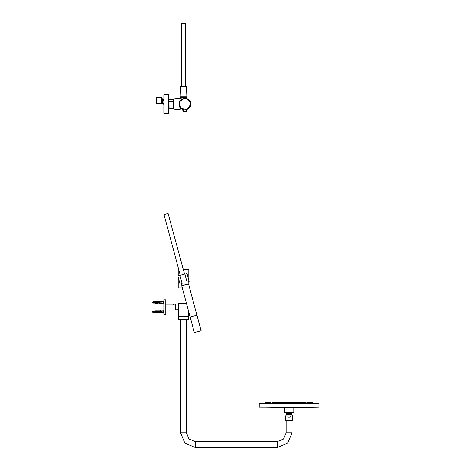 <?xml version="1.0" encoding="UTF-8"?>
<svg xmlns="http://www.w3.org/2000/svg" width="471" height="471" viewBox="0 0 471 471"><rect width="100%" height="100%" fill="white"/><g stroke="black" fill="none" stroke-linecap="round" stroke-linejoin="round"><path stroke-width="0.71" d="M286.138 432.79L286.138 421.062L292.002 421.062L292.002 432.79L287.704 443.158L277.337 447.45L277.337 441.586L283.56 439.007L286.138 432.79L292.002 432.79M175.294 309.141L178.403 309.141L178.379 316.471L188.641 316.471L188.641 311.543M178.379 309.2L178.833 307.092L178.379 303.277L186.428 303.277M178.379 316.618L188.641 316.618L188.641 319.261L178.379 319.261L178.379 316.618M165.768 304.16L175.294 304.16L175.294 310.024L165.768 310.024M285.991 420.621L292.144 420.621M188.789 280.369L188.789 269.559L183.313 269.559M178.756 269.559L178.232 269.559L178.232 275.882M182.342 288.034L178.232 288.034L178.232 277.225M179.951 275.423L177.897 275.977L180.057 284.048L182.112 283.495L179.951 275.423L184.379 274.234L184.909 274.098L187.069 282.17L184.909 274.098L186.958 273.545L189.124 281.617L187.069 282.17M155.583 311.39L155.583 310.895L155.583 311.39L161.983 311.29L155.583 311.443L155.583 312.667L156.001 312.008L156.001 312.597L156.078 311.902L156.384 312.526L156.001 312.526M154.977 311.278L154.977 312.291M156.955 312.585L157.102 311.837L157.585 312.591L157.338 311.902L157.031 312.597L157.414 312.526L157.031 312.526M158.439 312.526L158.056 312.526L158.439 312.52L158.362 311.902L158.056 312.32L157.985 312.026L158.509 312.026M159.463 312.52L159.392 311.902L159.08 312.52L159.463 312.196L159.969 312.656M159.01 310.978L159.463 311.066M163.861 310.801L163.861 312.762M155.583 302.135L155.583 301.511L155.583 302.135L161.983 302.029L155.583 302.194L155.583 303.289L156.001 302.747L156.001 303.212L156.384 303.189L156.078 302.647L156.001 303.071L156.313 302.959M154.977 301.893L154.977 302.906M157.432 303.236L157.102 302.647L157.561 303.283L158.126 302.594L158.509 302.776M156.955 303.13L157.031 302.747L157.031 303.212L157.338 303.03M158.439 302.747L157.985 302.983M159.01 302.776L159.392 302.594L159.534 303.236L159.392 302.647L159.08 302.747M156.56 301.54L156.384 301.776M157.585 301.54L157.408 301.776M159.157 301.77L159.463 301.776M163.861 301.416L163.861 303.383M163.243 313.015L163.096 310.548L163.243 313.015M152.698 311.325L152.698 312.238L152.098 311.784L152.904 311.325L152.993 312.397L152.993 311.166L152.993 312.397M158.238 311.996L158.333 312.397M157.102 312.073L157.102 312.491M157.19 311.996L157.031 312.273M156.184 311.996L156.278 312.397M155.548 310.907L155.047 311.166L155.012 312.338M154.729 312.238L154.635 311.166L154.635 312.397L154.953 312.238M154.317 312.238L154.229 311.166L154.229 312.397L154.635 312.397M154.317 311.325L154.541 312.238M153.911 312.238L153.817 311.166L153.817 312.397L154.229 312.397M153.911 311.325L154.135 312.238M153.499 312.238L153.405 311.166L153.405 312.397L153.817 312.397M153.499 311.325L153.723 312.238M153.087 311.325L153.405 312.397M163.243 303.63L163.096 301.169L163.243 303.63M152.698 301.946L152.698 302.853L152.098 302.4L152.904 301.946L152.993 303.012L152.993 301.781L152.993 303.012M155.012 301.84L155.047 303.012L155.548 303.277L155.548 302.199L155.047 302.264M154.729 302.853L154.635 301.781L154.635 303.012L154.953 302.853M154.317 302.853L154.229 301.781L154.229 303.012L154.635 303.012M154.317 301.946L154.541 302.853M153.911 302.853L153.817 301.781L153.817 303.012L154.229 303.012M153.911 301.946L154.135 302.853M153.499 302.853L153.405 301.781L153.405 303.012L153.817 303.012M153.499 301.946L153.723 302.853M153.087 301.946L153.405 303.012M163.861 307.092L163.861 314.422L165.768 314.422L165.768 299.762L163.861 299.762L163.861 307.092M276.33 403.117L274.181 403.117M308.552 403.117L308.264 402.24L307.563 402.24L308.187 402.24M313.268 403.117L311.949 403.117M265.844 403.117L259.821 403.117L259.233 403.706L318.902 403.706L318.314 403.117L265.844 403.117M265.42 407.079L318.843 407.079L293.215 407.492L265.42 407.079M318.667 407.079L260.775 407.079M270.501 402.24L269.818 402.293L270.548 402.293M272.809 402.24L273.339 402.293M276.083 402.24L275.458 402.24L276.083 402.24M281.528 402.24L281.046 402.24M283.306 402.24L284.502 402.293M279.75 402.24L280.475 402.24L280.581 402.752L280.628 402.293L281.458 402.24M283.725 402.24L284.39 402.24M283.03 402.24L283.701 402.24M285.667 402.24L284.914 402.293L284.825 403.117M282.835 402.24L283.389 402.24M286.021 402.293L288.152 402.24M296.653 402.293L297.083 402.24L296.606 402.24M297.684 402.24L299.809 402.24M292.467 402.24L293.021 402.24M293.462 403.117L293.545 402.293L295.629 402.24M290.283 402.24L290.678 402.24M290.607 402.24L290.124 402.24M288.77 402.24L288.376 402.24L288.77 402.24M289.365 402.24L289.759 402.24M267.446 402.24L266.78 402.24L267.499 402.293M270.784 402.293L270.866 403.117L270.748 402.293M276.548 402.24L277.042 402.24M269.353 402.24L268.605 402.293L269.412 402.293L269.5 403.117L269.412 402.293M275.317 403.117L275.4 402.293L276.259 402.24M267.616 403.117L267.528 402.293L266.721 402.293L267.328 402.24M275.4 402.293L275.971 402.24M284.513 403.117L284.425 402.293L283.672 402.24L284.225 402.24M284.873 403.117L284.961 402.293L285.762 402.24M292.12 402.24L293.221 402.293L293.309 403.117M291.985 402.24L291.502 402.24M291.066 402.24L290.742 402.24M290.583 402.24L290.996 402.24L290.583 402.24M297.454 402.24L297.083 402.24M293.91 402.24L294.522 402.287L294.611 403.117M303.312 402.24L303.872 402.24L303.312 402.24M297.595 403.117L297.507 402.293L296.754 402.24M305.608 403.117L305.467 402.24L304.16 402.24L305.991 402.24M300.881 402.293L302.6 402.24M299.744 402.24L300.027 403.117M310.636 402.293L311.137 402.24M307.386 402.293L308.258 402.24M300.851 402.293L300.763 403.117M312.962 402.24L312.208 402.293L313.021 402.293L313.109 403.117L313.021 402.293M308.723 402.293L308.635 403.117L308.723 402.293L309.4 402.24M305.915 402.24L305.29 402.24L306.044 402.293L306.132 403.117M301.876 403.117L301.787 402.293L301.04 402.24L302.553 402.293M301.764 402.252L302.358 402.24M303.277 402.293L303.801 402.24M299.456 402.24L298.897 402.24L299.456 402.24M298.025 402.24L298.502 402.24L298.025 402.24M291.202 402.24L291.596 402.24L291.202 402.24M285.473 403.117L285.561 402.293L286.474 402.24M286.68 402.24L287.092 402.24M286.998 402.24L292.573 402.293L292.662 403.117M278.108 403.117L278.196 402.293L280.11 402.24M282.465 402.24L283.365 402.293L283.454 403.117M274.823 402.24L274.263 402.24L274.823 402.24M275.606 402.24L276.012 402.24M270.348 402.24L270.018 402.24L270.348 402.24M274.405 402.24L274.734 402.24M280.186 402.24L279.721 402.293M286.221 402.24L286.592 402.24M298.284 402.24L297.949 402.24L298.284 402.24M299.403 402.24L299.038 402.24M297.013 402.24L297.307 402.24M308.075 402.24L307.704 402.24L308.075 402.24M304.319 402.24L304.713 402.24M312.738 402.24L312.408 402.24L312.738 402.24M309.253 402.24L308.923 402.24L309.253 402.24M305.844 402.24L305.432 402.24M305.467 402.24L305.761 402.24M308.923 402.24L309.329 402.24M311.172 402.24L310.807 402.24M267.287 402.24L266.922 402.24M265.726 402.24L265.314 402.24L265.726 402.24M272.662 402.24L272.291 402.24L272.662 402.24M276.189 402.24L275.782 402.24M289.665 402.24L290.077 402.24M298.826 402.24L298.455 402.24L298.826 402.24M288.429 402.24L288.058 402.24L288.429 402.24M287.969 402.24L287.598 402.24M282.877 402.24L283.542 402.24M279.68 402.24L279.486 403.117M293.757 412.649L293.757 407.515L284.378 407.515L284.378 412.649L293.757 412.649L293.468 412.943L284.378 412.649M292.467 420.621L285.667 420.621L285.667 415.928L287.987 415.928L287.987 417.247L290.148 417.247L290.148 415.928L292.467 415.928L292.467 420.621M291.708 413.832L286.427 413.832L285.926 412.943L286.291 413.45L291.843 413.45L291.708 414.657L286.427 414.657L286.321 414.992L291.814 414.992L291.708 414.657M180.305 275.329L164.026 214.576L168.065 213.493L184.55 274.193M181.417 283.683L181.865 285.685L188.382 283.942M194.399 332.55L201.035 330.772L194.293 332.485L190.143 316.995L196.943 315.176L197.861 318.608M196.902 315.187L190.107 317.007L181.759 285.85L188.553 284.031L196.902 315.187M173.458 99.446L173.469 107.294L173.469 106.964L173.834 107.217L173.834 100.859L173.469 101.112M156.195 97.585L156.49 97.297L156.49 103.449L156.195 97.585L156.49 103.449L161.247 103.337L161.247 97.297L161.37 102.843L162.695 99.511M168.842 113.046L168.848 95.095L168.406 94.653L163.861 94.653L163.861 113.423L168.406 113.423L168.406 94.653L168.848 95.095M168.848 108.059L168.848 100.011M173.369 99.352L168.924 99.493L169.071 108.73L168.924 100.971M173.469 99.722L173.458 108.636M174.211 109.225L183.36 110.22L174.211 109.225L173.687 108.642L173.469 106.964M184.102 97.774L174.211 98.851L184.061 97.797M180.799 96.855L186.734 97.297L180.287 97.297L180.21 98.198M173.687 100.959L173.687 99.434L174.211 98.869M186.239 111.486L183.419 111.486L186.239 111.486L186.298 109.943L183.331 109.943L183.36 111.427L186.298 111.427M181.311 86.446L181.311 23.55L185.709 23.55L185.709 86.446M180.576 86.446L186.439 86.446L186.881 96.855L180.14 96.855L180.576 86.446M180.576 432.79L186.439 432.79L189.018 439.007L195.241 441.586L195.241 447.45L184.873 443.158L180.576 432.79L180.576 319.261M157.338 311.837L157.338 312.491M158.126 312.491L158.126 311.837M161.912 312.656L161.677 312.267L161.547 312.667L161.912 312.238L163.096 313.015M159.01 312.026L161.058 312.238L161.153 312.667L161.677 312.238L161.677 312.65M161.058 312.238L159.463 312.196M159.392 311.837L159.392 312.491M156.46 310.978L155.93 310.978M157.485 310.978L156.955 310.978M161.058 310.907L159.534 310.907L161.058 310.907M161.206 310.972L161.529 310.972M155.047 312.373L155.548 312.662L155.583 311.443M163.243 312.667L163.714 312.667L163.79 310.819M155.93 302.776L156.313 302.594L156.425 303.253L157.031 303.212M156.078 302.594L156.078 303.024M158.126 303.03L158.439 303.071L158.126 302.594M159.157 303.012L161.953 303.236M161.058 302.965L159.463 302.918M159.392 302.594L159.463 303.071M159.392 301.77L161.1 301.558M162.059 301.54L161.63 301.552M163.243 303.289L163.714 303.289L163.79 301.44M318.902 403.706L318.902 407.021L259.291 407.079M277.254 402.293L276.13 402.293M280.469 403.117L280.533 402.293M288.117 402.293L287.805 402.805M297.631 402.293L297.554 402.752M289.724 402.293L289.377 403.117M290.183 402.293L289.836 403.117M288.576 402.293L288.228 403.117M289.265 402.293L288.917 403.117M273.51 403.117L273.421 402.293L274.034 402.293L274.116 403.111L274.204 402.293L274.858 402.293M265.026 403.117L265.114 402.293L265.927 402.293L266.015 403.117L265.868 402.24M268.664 402.24L268.517 403.117M272.091 402.293L272.002 403.117L272.091 402.293L272.609 402.293L272.526 403.117M310.519 403.117L310.607 402.293L311.355 402.24L311.502 403.117M304.136 402.293L304.713 402.293L304.625 403.117M307.587 402.293L307.416 403.117M302.005 402.293L301.858 402.923M303.177 402.24L303.036 403.117L303.118 402.293L303.93 402.293L304.019 403.111L304.101 402.293M301.14 402.293L300.892 403.117M298.997 402.293L298.749 403.117M298.002 402.293L297.666 403.117M295.311 402.293L294.97 403.117M293.963 402.293L293.627 403.117M292.02 402.293L291.673 403.117M291.102 402.293L290.754 403.117M290.642 402.293L290.295 403.117M286.315 402.24L286.462 403.117M286.921 403.117L286.833 402.293L287.752 402.293L287.84 403.117M287.233 402.24L287.381 403.117M282.182 403.117L282.323 402.24L283.077 402.293L283.165 403.117M277.242 403.117L277.001 402.293M279.385 403.117L279.138 402.293M194.293 332.485L201.035 330.772M162.577 103.196L163.861 103.608L162.595 103.243L162.466 102.696L162.377 102.978M163.861 103.567L162.501 103.067M163.861 100.67L162.336 100.541L162.701 100.14L162.33 100.4M162.501 100.47L162.689 100.182L163.861 100.517M173.469 108.583L169.071 108.73L173.322 108.73L173.322 101.236L169.071 101.236M163.096 301.511L161.953 301.558M159.08 312.526L159.463 312.526M190.755 104.038L187.099 109.513L180.64 108.23L179.357 101.771L184.826 98.115L189.018 99.846L190.755 104.038M168.848 112.981L168.742 113.27M185.598 97.797L190.284 100.912L190.602 106.528L186.298 110.149L190.62 106.523L190.284 100.876L185.556 97.774M186.298 110.02L190.461 106.534L190.243 101.106L185.815 97.962M183.843 97.962L179.416 101.106L179.198 106.534L183.36 110.02M184.826 110.102L190.084 107.07L190.084 101.006L184.826 97.974L179.575 101.006L179.575 107.07L184.826 110.102M186.857 110.008L191.132 103.897L186.734 98.027L186.734 97.297M157.92 301.511L157.432 301.558M156.955 301.511L156.407 301.558M163.684 104.238L163.861 104.621L163.725 104.15M195.241 441.586L277.337 441.586M186.439 432.79L186.439 319.261M187.028 269.559L187.028 109.949M160.558 310.907L160.735 310.507L159.969 310.907M160.882 312.679L159.728 312.385L160.882 312.679M160.929 312.868L159.728 312.385M155.742 311.449L161.983 311.349M155.548 311.396L155.047 311.519M155.047 311.561L155.548 311.449M156.46 312.026L156.384 312.52M156.443 312.667L157.031 312.597M157.485 312.026L157.408 312.52M157.473 312.667L157.92 312.667M158.439 312.32L158.509 312.656L159.08 312.32M161.058 312.65L161.058 312.267L160.829 312.656M158.509 310.978L157.985 310.978M162.059 310.972L162.748 310.895M158.509 310.907L159.01 310.907M158.509 312.255L159.01 312.255M156.443 310.901L156.955 310.895M157.473 310.901L157.92 310.895M160.458 301.558L160.735 301.081L159.869 301.558M160.623 301.558L160.947 301.246M160.882 303.383L159.728 303.065L160.882 303.383M160.947 303.548L159.728 303.065M161.983 302.07L155.183 302.247M155.548 302.141L155.047 302.223M157.485 302.776L157.408 303.071M158.439 303.024L159.08 303.024M161.912 302.965L163.096 303.289M161.206 301.54L161.529 301.54M158.509 301.558L159.01 301.558M158.509 302.983L159.01 302.983M173.669 304.678L173.987 304.678M173.758 304.637L174.082 304.637M173.758 304.384L174.082 304.437M173.381 304.478L173.976 304.325L173.381 304.478M174.129 304.79L173.534 304.79M290.148 415.928L287.987 415.928M286.427 413.832L286.427 414.657M200.363 327.951L200.475 328.369L200.363 327.951M199.945 326.397L199.639 325.255M199.109 323.283L198.809 322.14M198.279 320.168L198.391 320.58L198.279 320.168M200.617 329.152L200.493 328.746L200.617 329.152M200.199 327.598L200.075 327.186L200.199 327.598M199.781 326.038L199.657 325.632L199.781 326.038M199.368 324.478L199.239 324.072L199.368 324.478M198.95 322.923L198.821 322.517L198.95 322.923M198.532 321.363L198.403 320.957L198.532 321.363M198.114 319.809L197.985 319.403L198.114 319.809M197.696 318.249L197.573 317.843L197.696 318.249M163.861 104.103L161.123 103.455L161.435 103.125M161.418 103.161L162.831 99.546L163.861 99.84M162.542 102.737L162.501 101.606L162.501 102.749M162.466 102.696L162.501 101.606L162.371 102.678M162.701 100.14L163.861 100.476M162.448 100.535L162.501 101.606L162.542 100.482M162.336 100.541L162.354 101.612M162.648 101.612L162.648 100.47M168.848 100.164L168.924 99.722M173.322 99.458L169.071 99.458M173.322 101.236L173.469 100.971M173.982 98.928L173.982 109.131M186.063 97.856L186.616 97.992M161.524 102.813L161.429 103.137M162.395 100.005L162.831 99.546L161.37 97.362M156.195 98.174L156.195 102.572M173.469 107.105L173.469 108.354M183.331 98.127L186.322 98.127M162.648 102.749L163.861 103.414M195.241 447.45L277.337 447.45M179.993 303.277L179.993 288.034M179.993 257.166L179.993 109.855M178.403 305.037L175.294 305.037M291.855 421.062L292.144 420.768M286.28 421.062L285.991 420.768M188.789 284.896L188.789 281.705M155.583 310.895L155.93 310.895M163.243 310.895L163.714 310.895M155.047 301.811L155.548 301.522M155.583 301.511L155.93 301.511M163.243 301.511L163.714 301.511M162.477 311.166L163.096 310.548M162.601 303.141L163.096 303.63M162.477 301.781L163.096 301.169M259.233 403.706L259.233 407.021M269.818 402.293L269.73 403.117L269.877 402.24M270.631 402.293L270.719 403.117M276.153 402.24L276.277 402.923M284.531 402.24L284.672 403.117M281.74 402.24L281.882 403.117M296.341 402.293L296.253 403.117M266.78 402.24L266.633 403.117M277.284 402.293L277.372 403.117L277.284 402.293M276.371 402.252L276.259 403.117M275.017 402.293L275.099 403.117M280.628 402.287L280.545 403.117M280.922 402.293L280.834 403.117M298.561 402.293L298.649 403.117M303.93 402.293L304.019 403.117M299.65 402.293L299.733 403.117M302.676 402.24L302.818 403.117M307.351 402.293L307.269 403.117L307.351 402.293M309.529 402.293L309.618 403.117L309.476 402.24M312.267 402.24L312.12 403.117M296.406 402.293L296.318 403.117M297.16 402.24L297.301 403.117M295.812 402.24L295.959 403.117M291.361 402.24L291.213 403.117M281.67 402.24L281.817 403.117M283.672 402.24L283.524 403.117M278.544 402.24L278.402 403.117M286.321 414.992L285.667 415.928M291.814 414.992L292.467 415.928M291.843 413.45L292.208 412.943M201.093 330.666L200.475 328.369M200.363 327.946L200.057 326.815M199.527 324.831L199.227 323.695M198.691 321.717L198.391 320.58M198.273 320.156L197.973 319.026M156.49 103.449L161.123 103.455M156.49 97.297L161.247 97.297M185.91 98.05L183.749 98.05L185.91 98.05M180.799 97.002L180.287 97.297"/></g></svg>
